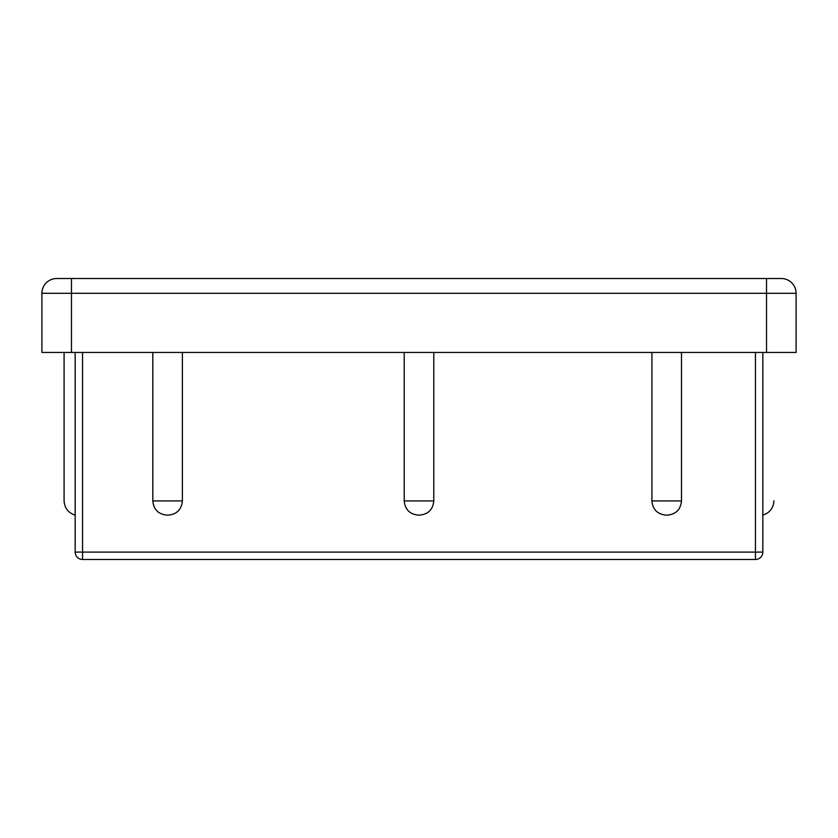 <?xml version="1.0" encoding="UTF-8"?>
<svg xmlns="http://www.w3.org/2000/svg" width="838" height="838" viewBox="0 0 838 838"><rect width="100%" height="100%" fill="white"/><g stroke="black" fill="none" stroke-linecap="round" stroke-linejoin="round"><path stroke-width="1.26" d="M762.831 352.452L762.831 552.095A7.395 7.395 0 0 1 755.436 559.491A7.395 7.395 0 0 0 762.831 552.095L755.436 552.095L755.436 559.491L82.564 559.491L82.564 552.095L75.169 552.095A7.395 7.395 0 0 0 82.564 559.491M75.169 352.452L75.169 552.095M75.169 500.925L75.169 515.119C68.234 512.856 64.536 508.079 64.086 500.81M681.493 352.452L681.493 500.925C680.655 509.546 675.931 514.281 667.32 515.119L666.084 515.119C657.474 514.281 652.75 509.546 651.912 500.925L651.912 352.452M433.791 352.452L433.791 500.925C432.953 509.546 428.228 514.281 419.618 515.119L418.382 515.119C409.772 514.281 405.047 509.546 404.209 500.925L404.209 352.452M182.391 352.452L182.391 500.925C181.553 509.546 176.828 514.281 168.218 515.119L166.982 515.119C158.372 514.281 153.647 509.546 152.809 500.925L152.809 352.452M41.9 352.452L41.9 293.3L41.9 352.452L796.1 352.452L796.1 293.3A14.791 14.791 0 0 0 781.309 278.509L56.691 278.509A14.791 14.791 0 0 0 41.9 293.3L71.481 293.3L71.481 278.509M681.493 500.925L651.933 500.925M433.791 500.925L404.23 500.925M182.391 500.925L152.83 500.925M755.436 352.452L755.436 552.095L82.564 552.095L82.564 352.452M56.691 278.509A14.791 14.791 0 0 0 41.9 293.3M71.481 352.452L71.481 293.3L766.519 293.3L766.519 352.452M766.519 278.509L766.519 293.3L796.1 293.3A14.791 14.791 0 0 0 781.309 278.509M773.914 500.925L773.914 500.81C773.464 508.079 769.766 512.856 762.831 515.119L762.947 515.087M64.086 352.452L64.086 500.925"/></g></svg>
